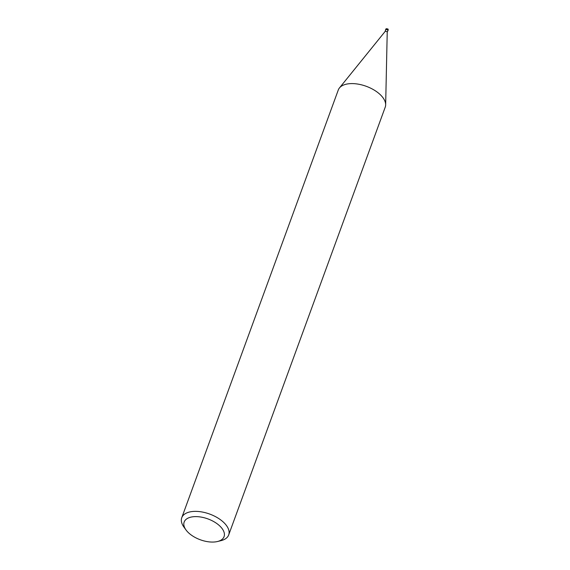 <?xml version="1.0" encoding="UTF-8"?>
<svg xmlns="http://www.w3.org/2000/svg" width="570" height="570" viewBox="0 0 570 570"><rect width="100%" height="100%" fill="white"/><g stroke="black" fill="none" stroke-linecap="round" stroke-linejoin="round"><path stroke-width="0.85" d="M387.814 30.723A1.183 0.62 20.1 0 0 387.7 30.053A1.183 0.62 20.1 0 0 386.41 29.49A1.183 0.62 20.1 0 0 385.648 29.932A1.19 0.62 20.1 0 1 386.41 29.49A1.19 0.62 20.1 0 1 387.7 30.053A1.19 0.62 20.1 0 1 387.814 30.73M385.035 31.599A1.154 0.606 20.1 0 1 385.085 31.507A1.154 0.606 20.1 0 1 385.976 31.336A1.154 0.606 20.1 0 1 387.016 31.863A1.154 0.606 20.1 0 1 387.222 32.291A1.154 0.606 20.1 0 1 387.201 32.397M385.049 31.55L385.691 29.804A1.154 0.606 20.1 0 1 386.538 29.519A1.154 0.606 20.1 0 1 387.671 30.06A1.154 0.606 20.1 0 1 387.864 30.595L387.222 32.347M186.012 529.957L183.918 527.065A24.994 13.06 20.1 0 1 181.745 517.752A24.994 13.06 20.1 0 1 200.056 511.675A24.994 13.06 20.1 0 1 224.609 523.331A24.994 13.06 20.1 0 1 228.691 534.931A24.994 13.06 20.1 0 1 221.018 540.645L217.548 541.5A21.247 11.101 20.1 0 1 187.637 531.903A21.247 11.101 20.1 0 1 186.012 529.957A21.247 11.101 20.1 0 1 193.543 516.712A21.247 11.101 20.1 0 1 220.597 526.787A21.247 11.101 20.1 0 1 217.548 541.5M181.745 517.752L338.288 89.975A24.994 13.06 20.1 0 1 356.599 83.904A24.994 13.06 20.1 0 1 381.152 95.553A24.994 13.06 20.1 0 1 385.234 107.153L228.691 534.931M381.145 95.553A24.994 13.06 20.1 0 1 385.655 104.866M385.605 30.032A1.247 0.656 20.1 0 1 385.605 29.768A1.247 0.656 20.1 0 1 386.517 29.462A1.247 0.656 20.1 0 1 387.75 30.046A1.247 0.656 20.1 0 1 387.949 30.63A1.247 0.656 20.1 0 1 387.778 30.83M388.006 29.348A1.247 0.656 20.1 0 1 388.206 29.925L387.971 28.992L385.861 29.07A1.247 0.656 20.1 0 1 386.774 28.764A1.247 0.656 20.1 0 1 388.006 29.348M385.085 31.507L339.499 87.88M387.222 32.291L385.655 104.773M385.605 29.768L385.861 29.07M387.949 30.63L388.206 29.925"/></g></svg>

